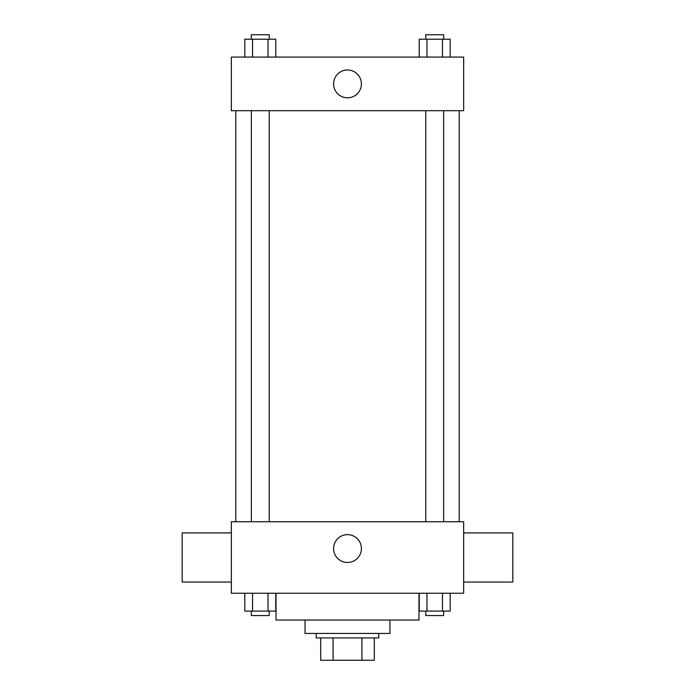 <?xml version="1.0" encoding="UTF-8"?>
<svg xmlns="http://www.w3.org/2000/svg" width="695" height="695" viewBox="0 0 695 695"><rect width="100%" height="100%" fill="white"/><g stroke="black" fill="none" stroke-linecap="round" stroke-linejoin="round"><path stroke-width="1.04" d="M361.913 637.914L361.913 660.25L320.69 660.25L320.69 637.914M361.913 660.25L374.31 660.25L374.31 637.914L374.31 660.25M378.775 633.44L378.775 637.914L316.225 637.914L316.225 633.44M333.087 637.914L333.087 660.25M389.947 620.036L389.947 633.44L305.053 633.44L305.053 620.036M418.989 593.235L418.989 620.036L276.011 620.036L276.011 593.235M463.661 593.235L231.339 593.235L231.339 521.745L463.661 521.745L463.661 593.235M361.409 548.555A13.909 13.909 0 0 1 340.541 560.604A13.909 13.909 0 0 1 340.541 536.505A13.909 13.909 0 0 1 361.409 548.555M463.661 582.062L512.814 582.062L512.814 532.917L463.661 532.917M231.339 532.917L182.186 532.917L182.186 582.062L231.339 582.062M459.195 110.705L459.195 521.745M425.774 521.745L425.774 110.705M269.226 110.705L269.226 521.745M463.661 110.705L231.339 110.705L231.339 57.086L463.661 57.086L463.661 110.705M361.409 83.895A13.909 13.909 0 0 1 340.541 95.945A13.909 13.909 0 0 1 340.541 71.846A13.909 13.909 0 0 1 361.409 83.895M450.186 57.086L450.186 39.215L419.233 39.215L419.233 57.086M442.454 39.215L442.454 57.086M426.973 39.215L426.973 57.086M425.774 39.215L425.774 34.75L443.645 34.75L443.645 39.215M275.767 57.086L275.767 39.215L244.814 39.215L244.814 57.086M268.027 39.215L268.027 57.086M252.546 39.215L252.546 57.086M251.355 39.215L251.355 34.75L269.226 34.75L269.226 39.215M450.186 593.235L450.186 611.105L419.233 611.105L419.233 593.235M442.454 593.235L442.454 611.105M426.973 593.235L426.973 611.105M443.645 611.105L443.645 615.57L425.774 615.57L425.774 611.105M275.767 593.235L275.767 611.105L244.814 611.105L244.814 593.235M268.027 593.235L268.027 611.105M252.546 593.235L252.546 611.105M269.226 611.105L269.226 615.57L251.355 615.57L251.355 611.105M235.805 110.705L235.805 521.745M443.645 521.745L443.645 110.705M251.355 110.705L251.355 521.745"/></g></svg>
